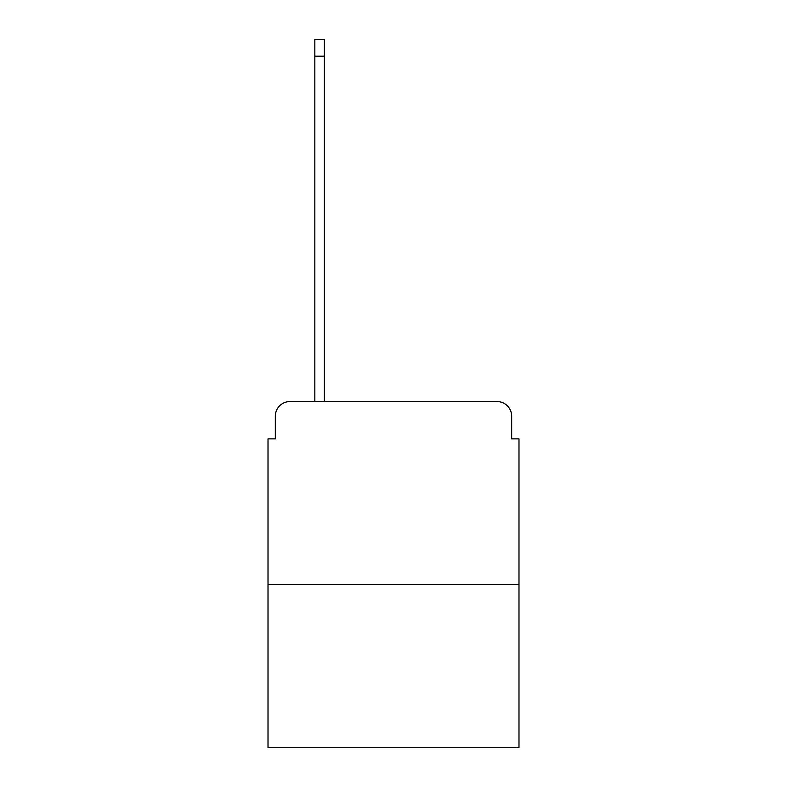 <?xml version="1.0" encoding="UTF-8"?>
<svg xmlns="http://www.w3.org/2000/svg" width="787" height="787" viewBox="0 0 787 787"><rect width="100%" height="100%" fill="white"/><g stroke="black" fill="none" stroke-linecap="round" stroke-linejoin="round"><path stroke-width="1.18" d="M275.332 416.185L275.332 438.871L275.332 416.185A14.638 14.638 0 0 1 289.96 401.547L314.839 401.547L314.839 39.35L324.352 39.35L324.352 56.182L314.839 56.182M518.987 584.475L268.013 584.475L268.013 747.65L518.987 747.65L518.987 438.871L511.668 438.871L511.668 416.185A14.638 14.638 0 0 0 497.04 401.547L289.96 401.547M268.013 584.475L268.013 438.871L275.332 438.871M324.352 56.182L324.352 401.547L497.04 401.547M511.668 438.871L511.668 416.185"/></g></svg>

